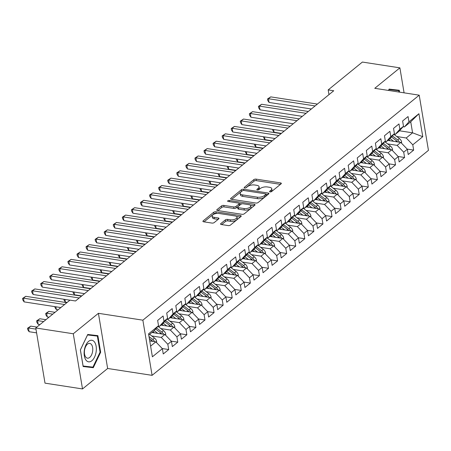 <?xml version="1.0" encoding="UTF-8"?>
<svg xmlns="http://www.w3.org/2000/svg" width="451" height="451" viewBox="0 0 451 451"><rect width="100%" height="100%" fill="white"/><g stroke="black" fill="none" stroke-linecap="round" stroke-linejoin="round"><path stroke-width="0.68" d="M270.036 191.917A1.15 0.502 -9.5 0 0 271.615 191.557L281.074 183.856A1.646 0.716 -9.5 0 0 281.339 183.371A1.646 0.716 -9.5 0 0 280.601 182.92L256.061 179.126A1.646 0.716 -9.5 0 0 253.806 179.639L244.346 187.345A1.15 0.502 -9.5 0 0 244.16 187.684A1.15 0.502 -9.5 0 0 244.673 187.999A1.15 0.502 -9.5 0 0 246.252 187.639L247.475 186.641A5.271 2.283 -9.5 0 1 254.691 184.995L256.737 185.31A5.271 2.283 -9.5 0 1 259.083 186.765A5.271 2.283 -9.5 0 1 258.248 188.309L257.025 189.302A1.15 0.502 -9.5 0 0 256.839 189.64A1.15 0.502 -9.5 0 0 257.358 189.961A1.15 0.502 -9.5 0 0 258.93 189.6L260.159 188.603A5.271 2.283 -9.5 0 1 267.37 186.956L269.416 187.272A5.271 2.283 -9.5 0 1 271.761 188.721A5.271 2.283 -9.5 0 1 270.927 190.266L269.704 191.263A1.15 0.502 -9.5 0 0 269.523 191.602A1.15 0.502 -9.5 0 0 270.036 191.917M220.838 223.589A1.646 0.716 -9.5 0 0 220.573 224.068A1.646 0.716 -9.5 0 0 221.311 224.525L228.195 225.585A1.646 0.716 -9.5 0 0 230.45 225.072L240.958 216.519A1.646 0.716 -9.5 0 0 241.217 216.035A1.646 0.716 -9.5 0 0 240.484 215.584L215.939 211.79A1.646 0.716 -9.5 0 0 213.684 212.303L203.175 220.86A1.646 0.716 -9.5 0 0 202.916 221.345A1.646 0.716 -9.5 0 0 203.649 221.796L211.97 223.082A1.646 0.716 -9.5 0 0 214.225 222.569L218.718 218.904A1.646 0.716 -9.5 0 0 218.983 218.425A1.646 0.716 -9.5 0 0 218.245 217.968L214.124 217.331A4.403 1.911 -9.5 0 1 212.162 216.119A4.403 1.911 -9.5 0 1 214.293 214.028A4.403 1.911 -9.5 0 1 218.887 213.453L235.044 215.95A4.403 1.911 -9.5 0 1 237.006 217.162A4.403 1.911 -9.5 0 1 234.875 219.254A4.403 1.911 -9.5 0 1 230.281 219.829L227.586 219.411A1.646 0.716 -9.5 0 0 225.331 219.925L220.838 223.589L220.979 224.44M73.282 333.768L82.51 388.942L107.642 368.478L98.414 313.31L73.282 333.768L35.776 327.978L69.978 300.129L75.531 300.986L333.74 90.764L328.187 89.907L328.976 94.642M98.414 313.31L142.866 320.176L419.216 95.178L428.45 150.352L152.094 375.345L142.866 320.176M404.079 92.844L399.896 67.853L374.764 88.311L419.216 95.178M399.896 67.853L362.39 62.058L328.187 89.907M255.892 203.04A1.646 0.716 -9.5 0 0 258.147 202.522L268.655 193.969A1.646 0.716 -9.5 0 0 268.914 193.485A1.646 0.716 -9.5 0 0 268.182 193.034L243.636 189.24A1.646 0.716 -9.5 0 0 241.381 189.758L230.873 198.31A1.646 0.716 -9.5 0 0 230.613 198.795A1.646 0.716 -9.5 0 0 231.346 199.246L255.892 203.04M254.804 205.244L244.295 213.797A1.646 0.716 -9.5 0 1 242.04 214.315L217.5 210.521A1.646 0.716 -9.5 0 1 216.768 210.07A1.646 0.716 -9.5 0 1 217.027 209.585L221.526 205.927A1.646 0.716 -9.5 0 1 223.775 205.408L233.731 206.947A1.646 0.716 -9.5 0 0 235.986 206.434L238.968 204.004A1.646 0.716 -9.5 0 0 239.227 203.519A1.646 0.716 -9.5 0 0 238.494 203.068L228.133 201.467A1.15 0.502 -9.5 0 1 227.62 201.152A1.15 0.502 -9.5 0 1 228.178 200.605A1.15 0.502 -9.5 0 1 229.379 200.453L254.33 204.309A1.646 0.716 -9.5 0 1 255.063 204.76A1.646 0.716 -9.5 0 1 254.804 205.244M399.468 130.79L412.575 132.814L410.731 121.781L418.917 113.72L408.939 121.849L408.054 116.555L402.608 120.986L403.493 126.28L399.868 129.234L398.977 123.94L393.537 128.372L394.422 133.665L390.791 136.619L389.906 131.326L384.466 135.757L385.351 141.05L381.721 144.004L380.836 138.711L375.39 143.147L376.275 148.441L372.65 151.395L371.759 146.101L366.319 150.533L367.204 155.826L363.574 158.78L362.689 153.487L357.248 157.918L358.133 163.211L354.503 166.165L353.618 160.872L348.172 165.303L349.057 170.596L345.432 173.55L344.541 168.262L339.101 172.694L339.986 177.987L336.356 180.941L335.471 175.648L330.025 180.079L330.916 185.372L327.285 188.326L326.4 183.033L320.954 187.464L321.839 192.757L318.214 195.711L317.324 190.418L311.883 194.849L312.768 200.143L309.138 203.102L308.253 197.809L302.807 202.24L303.698 207.533L300.067 210.487L299.182 205.194L293.736 209.625L294.621 214.918L290.991 217.872L290.106 212.579L284.666 217.01L285.551 222.304L281.92 225.258L281.035 219.964L275.589 224.401L276.48 229.694L272.849 232.648L271.964 227.355L266.518 231.786L267.404 237.079L263.773 240.033L262.888 234.74L257.448 239.171L258.333 244.465L254.702 247.419L253.817 242.125L248.371 246.556L249.256 251.85L245.632 254.804L244.746 249.51L239.301 253.947L240.186 259.24L236.555 262.194L235.67 256.901L230.23 261.332L231.115 266.626L227.484 269.58L226.599 264.286L221.153 268.717L222.039 274.011L218.414 276.965L217.529 271.671L212.083 276.102L212.968 281.396L209.337 284.35L208.452 279.056L203.012 283.493L203.897 288.787L200.267 291.741L199.381 286.447L193.936 290.878L194.821 296.172L191.196 299.126L190.311 293.832L184.865 298.263L185.75 303.557L182.119 306.511L181.234 301.217L175.794 305.648L176.679 310.942L173.049 313.902L172.164 308.608L166.718 313.039L167.603 318.333L163.978 321.287L163.093 315.993L157.647 320.424L158.532 325.718L153.971 330.825L148.757 335.07M418.917 113.72L422.762 136.687L412.783 144.81L406.227 137.989L396.739 136.523M407.208 149.106L413.668 150.104L412.783 144.81M413.668 150.104L408.223 154.535L407.338 149.242L403.707 152.196L397.156 145.374L387.668 143.908M398.132 156.491L404.592 157.489L403.707 152.196M404.592 157.489L399.152 161.92L398.267 156.627L394.636 159.581L388.08 152.759L378.592 151.294M389.061 163.876L395.521 164.874L394.636 159.581M395.521 164.874L390.076 169.311L389.19 164.017L385.566 166.971L379.009 160.144L369.521 158.679M379.99 171.267L386.451 172.265L385.566 166.971M386.451 172.265L381.005 176.696L380.12 171.403L376.489 174.357L369.938 167.535L360.45 166.069M370.914 178.652L377.374 179.65L376.489 174.357M377.374 179.65L371.934 184.081L371.049 178.788L367.418 181.742L360.862 174.92L351.374 173.455M361.843 186.037L368.304 187.035L367.418 181.742M368.304 187.035L362.858 191.466L361.973 186.173L358.348 189.132L351.791 182.305L342.303 180.84M352.772 193.423L359.233 194.42L358.348 189.132M359.233 194.42L353.787 198.857L352.902 193.564L349.271 196.518L342.721 189.696L333.233 188.23M343.696 200.813L350.156 201.811L349.271 196.518M350.156 201.811L344.716 206.242L343.831 200.949L340.201 203.903L333.644 197.081L324.156 195.616M334.625 208.199L341.086 209.196L340.201 203.903M341.086 209.196L335.64 213.627L334.755 208.334L331.124 211.288L324.573 204.466L315.086 203.001M325.554 215.584L332.015 216.581L331.124 211.288M332.015 216.581L326.569 221.013L325.684 215.719L322.053 218.679L315.497 211.852L306.009 210.386M316.478 222.974L322.939 223.972L322.053 218.679M322.939 223.972L317.498 228.403L316.613 223.11L312.983 226.064L306.426 219.242L296.938 217.777M307.407 230.36L313.868 231.357L312.983 226.064M313.868 231.357L308.422 235.788L307.537 230.495L303.906 233.449L297.356 226.627L287.868 225.162M298.337 237.745L304.797 238.742L303.906 233.449M304.797 238.742L299.351 243.174L298.466 237.88L294.836 240.834L288.279 234.013L278.791 232.547M289.26 245.13L295.721 246.128L294.836 240.834M295.721 246.128L290.281 250.559L289.395 245.271L285.765 248.225L279.208 241.398L269.721 239.932M280.189 252.521L286.65 253.518L285.765 248.225M286.65 253.518L281.204 257.949L280.319 252.656L276.688 255.61L270.138 248.789L260.65 247.323M271.119 259.906L277.579 260.904L276.688 255.61M277.579 260.904L272.133 265.335L271.248 260.041L267.618 262.995L261.061 256.174L251.573 254.708M262.042 267.291L268.503 268.289L267.618 262.995M268.503 268.289L263.063 272.72L262.172 267.426L258.547 270.38L251.991 263.559L242.503 262.093M252.972 274.676L259.432 275.674L258.547 270.38M259.432 275.674L253.986 280.11L253.101 274.817L249.471 277.771L242.92 270.944L233.432 269.478M243.901 282.067L250.361 283.065L249.471 277.771M250.361 283.065L244.916 287.496L244.03 282.202L240.4 285.156L233.844 278.335L224.356 276.869M234.824 289.452L241.285 290.45L240.4 285.156M241.285 290.45L235.845 294.881L234.954 289.587L231.329 292.541L224.773 285.72L215.285 284.254M225.754 296.837L232.214 297.835L231.329 292.541M232.214 297.835L226.768 302.266L225.883 296.972L222.253 299.926L215.702 293.105L206.214 291.639M216.677 304.222L223.138 305.22L222.253 299.926M223.138 305.22L217.698 309.657L216.813 304.363L213.182 307.317L206.626 300.49L197.138 299.03M207.607 311.613L214.067 312.611L213.182 307.317M214.067 312.611L208.627 317.042L207.736 311.748L204.111 314.702L197.555 307.881L188.067 306.415M198.536 318.998L204.996 319.996L204.111 314.702M204.996 319.996L199.551 324.427L198.665 319.133L195.035 322.087L188.484 315.266L178.996 313.8M189.459 326.383L195.92 327.381L195.035 322.087M195.92 327.381L190.48 331.812L189.595 326.518L185.964 329.478L179.408 322.651L169.92 321.185M180.389 333.768L186.849 334.772L185.964 329.478M186.849 334.772L181.403 339.203L180.518 333.909L176.893 336.863L170.337 330.042L160.849 328.576M171.318 341.159L177.779 342.157L176.893 336.863M177.779 342.157L172.333 346.588L171.448 341.294L167.817 344.248L161.266 337.427L151.778 335.961M162.242 348.544L168.702 349.542L167.817 344.248M168.702 349.542L163.262 353.973L162.377 348.679L152.393 356.809L148.554 333.841L158.532 325.718M158.109 326.191L159.417 326.394L163.048 323.435L167.603 318.333M163.978 321.287L159.417 326.394M150.606 346.103L155.82 341.858L149.738 340.917M162.377 348.679L155.82 341.858M167.186 318.801L168.488 319.004L172.119 316.05L176.679 310.942M173.049 313.902L168.488 319.004M161.266 337.427L164.891 334.473L151.948 332.472M171.448 341.294L164.891 334.473M176.256 311.415L177.564 311.618L181.189 308.664L185.75 303.557M182.119 306.511L177.564 311.618M170.337 330.042L173.968 327.082L161.024 325.086M180.518 333.909L173.968 327.082M185.327 304.03L186.635 304.233L190.266 301.279L194.821 296.172M191.196 299.126L186.635 304.233M179.408 322.651L183.038 319.697L170.095 317.701M189.595 326.518L183.038 319.697M194.404 296.645L195.706 296.843L199.336 293.889L203.897 288.787M200.267 291.741L195.706 296.843M188.484 315.266L192.109 312.312L179.165 310.311M198.665 319.133L192.109 312.312M203.474 289.254L204.782 289.457L208.413 286.503L212.968 281.396M209.337 284.35L204.782 289.457M197.555 307.881L201.185 304.927L188.242 302.925M207.736 311.748L201.185 304.927M212.545 281.869L213.853 282.072L217.483 279.118L222.039 274.011M218.414 276.965L213.853 282.072M206.626 300.49L210.256 297.536L197.312 295.54M216.813 304.363L210.256 297.536M221.621 274.484L222.924 274.687L226.554 271.733L231.115 266.626M227.484 269.58L222.924 274.687M215.702 293.105L219.327 290.151L206.383 288.15M225.883 296.972L219.327 290.151M230.692 267.099L232 267.296L235.631 264.342L240.186 259.24M236.555 262.194L232 267.296M224.773 285.72L228.403 282.766L215.46 280.764M234.954 289.587L228.403 282.766M239.763 259.708L241.071 259.911L244.701 256.957L249.256 251.85M245.632 254.804L241.071 259.911M233.844 278.335L237.474 275.381L224.53 273.379M244.03 282.202L237.474 275.381M248.839 252.323L250.147 252.526L253.772 249.572L258.333 244.465M254.702 247.419L250.147 252.526M242.92 270.944L246.545 267.99L233.601 265.994M253.101 274.817L246.545 267.99M257.91 244.938L259.218 245.141L262.848 242.187L267.404 237.079M263.773 240.033L259.218 245.141M251.991 263.559L255.621 260.605L242.677 258.603M262.172 267.426L255.621 260.605M266.981 237.553L268.289 237.75L271.919 234.796L276.48 229.694M272.849 232.648L268.289 237.75M261.061 256.174L264.692 253.22L251.748 251.218M271.248 260.041L264.692 253.22M276.057 230.162L277.365 230.365L280.99 227.411L285.551 222.304M281.92 225.258L277.365 230.365M270.138 248.789L273.763 245.834L260.825 243.833M280.319 252.656L273.763 245.834M285.128 222.777L286.436 222.98L290.066 220.026L294.621 214.918M290.991 217.872L286.436 222.98M279.208 241.398L282.839 238.444L269.895 236.448M289.395 245.271L282.839 238.444M294.199 215.392L295.506 215.595L299.137 212.635L303.698 207.533M300.067 210.487L295.506 215.595M288.279 234.013L291.91 231.059L278.966 229.057M298.466 237.88L291.91 231.059M303.275 208.001L304.583 208.204L308.208 205.25L312.768 200.143M309.138 203.102L304.583 208.204M297.356 226.627L300.986 223.673L288.042 221.672M307.537 230.495L300.986 223.673M312.346 200.616L313.654 200.819L317.284 197.865L321.839 192.757M318.214 195.711L313.654 200.819M306.426 219.242L310.057 216.283L297.113 214.287M316.613 223.11L310.057 216.283M321.416 193.231L322.724 193.434L326.355 190.48L330.916 185.372M327.285 188.326L322.724 193.434M315.497 211.852L319.128 208.898L306.184 206.902M325.684 215.719L319.128 208.898M330.493 185.846L331.801 186.049L335.426 183.089L339.986 177.987M336.356 180.941L331.801 186.049M324.573 204.466L328.204 201.512L315.26 199.511M334.755 208.334L328.204 201.512M339.564 178.455L340.871 178.658L344.502 175.704L349.057 170.596M345.432 173.55L340.871 178.658M333.644 197.081L337.275 194.127L324.331 192.126M343.831 200.949L337.275 194.127M348.64 171.07L349.942 171.273L353.573 168.319L358.133 163.211M354.503 166.165L349.942 171.273M342.721 189.696L346.345 186.737L333.402 184.741M352.902 193.564L346.345 186.737M357.711 163.685L359.019 163.888L362.643 160.934L367.204 155.826M363.574 158.78L359.019 163.888M351.791 182.305L355.422 179.351L342.478 177.35M361.973 186.173L355.422 179.351M366.781 156.3L368.089 156.497L371.72 153.543L376.275 148.441M372.65 151.395L368.089 156.497M360.862 174.92L364.493 171.966L351.549 169.965M371.049 178.788L364.493 171.966M375.858 148.909L377.16 149.112L380.791 146.158L385.351 141.05M381.721 144.004L377.16 149.112M369.938 167.535L373.563 164.581L360.62 162.58M380.12 171.403L373.563 164.581M384.928 141.524L386.236 141.727L389.861 138.773L394.422 133.665M390.791 136.619L386.236 141.727M379.009 160.144L382.64 157.19L369.696 155.195M389.19 164.017L382.64 157.19M393.999 134.139L395.307 134.342L398.938 131.388L403.493 126.28M399.868 129.234L395.307 134.342M388.08 152.759L391.71 149.805L378.767 147.804M398.267 156.627L391.71 149.805M403.076 126.754L404.378 126.951L410.731 121.781M408.939 121.849L404.378 126.951M397.156 145.374L400.781 142.42L387.837 140.419M407.338 149.242L400.781 142.42M35.776 327.978L45.004 383.147L82.51 388.942M107.642 368.478L152.094 375.345M406.227 137.989L412.575 132.814L422.762 136.687M399.58 92.145L399.265 90.268L389.123 89.089L388.48 90.431M100.652 352.27L97.873 335.651L87.725 334.473L80.363 349.908L83.142 366.522L93.289 367.706L100.652 352.27L100.06 352.175L92.923 367.142L83.091 366.003L80.402 349.903L87.533 334.946L97.365 336.091L100.06 352.186M271.107 191.816L271.181 191.76A5.271 2.283 -9.5 0 0 272.015 190.215L271.761 188.721M259.083 186.765L259.331 188.253A5.271 2.283 -9.5 0 1 258.496 189.798L258.429 189.854M280.466 184.352L256.309 180.62A1.646 0.716 -9.5 0 0 254.054 181.133L245.75 187.898M242.21 190.931A1.646 0.716 -9.5 0 0 241.635 191.247L231.735 199.308M268.046 194.466L265.949 194.139A1.15 0.502 -9.5 0 0 265.43 193.817L243.89 190.485A1.15 0.502 -9.5 0 0 242.311 190.846L241.02 191.9A5.271 2.283 -9.5 0 0 240.186 193.445A5.271 2.283 -9.5 0 0 242.537 194.894L257.262 197.166A5.271 2.283 -9.5 0 0 264.472 195.52L265.763 194.471A1.15 0.502 -9.5 0 0 265.949 194.133L266.197 195.627A1.15 0.502 -9.5 0 1 266.011 195.959L264.72 197.014L264.472 195.52M240.186 193.445L240.434 194.933A5.271 2.283 -9.5 0 0 242.785 196.382L242.537 194.894M264.72 197.014A5.271 2.283 -9.5 0 1 257.51 198.66L242.785 196.382M217.884 210.583L221.774 207.415L221.526 205.927M239.227 203.519L239.481 205.013A1.646 0.716 -9.5 0 1 239.216 205.493L236.234 207.922A1.646 0.716 -9.5 0 1 233.979 208.441L224.029 206.902A1.646 0.716 -9.5 0 0 221.774 207.415M239.193 203.424L241.928 203.841M250.209 205.12L254.195 205.741M244.059 208.542A4.403 1.911 -9.5 0 0 248.653 207.967A4.403 1.911 -9.5 0 0 250.784 205.876A4.403 1.911 -9.5 0 0 248.822 204.664L243.134 203.784A1.646 0.716 -9.5 0 0 240.879 204.297L237.891 206.727A1.646 0.716 -9.5 0 0 237.632 207.212A1.646 0.716 -9.5 0 0 238.365 207.663L244.059 208.542L244.307 210.036A4.403 1.911 -9.5 0 0 248.901 209.461A4.403 1.911 -9.5 0 0 251.038 207.37L250.784 205.876M237.632 207.212L237.88 208.7A1.646 0.716 -9.5 0 0 238.618 209.157L238.365 207.663M244.307 210.036L238.618 209.157M237.006 217.162L237.254 218.65A4.403 1.911 -9.5 0 1 235.123 220.748A4.403 1.911 -9.5 0 1 230.529 221.317L227.834 220.905A1.646 0.716 -9.5 0 0 225.585 221.418L221.695 224.581M212.162 216.119L212.41 217.613A4.403 1.911 -9.5 0 0 214.372 218.825L214.124 217.331M218.109 219.4L214.372 218.825M216.999 213.408L216.192 213.284A1.646 0.716 -9.5 0 0 213.937 213.797L204.038 221.858M240.349 217.016L236.425 216.407M393.52 89.896L393.469 89.597M92.128 335.279L92.077 334.98M83.102 366.297L87.455 366.804L87.584 366.522M87.455 366.804L93.289 367.706M401.508 143.176L401.632 142.076A4.448 3.185 -129.2 0 0 399.428 138.587L393.853 134.302M393.633 141.315L390.053 138.564M390.34 140.808L388.813 139.63M273.605 129.516L274.067 132.273L281.373 133.4M399.496 142.223A4.448 3.185 -129.2 0 0 397.703 139.99L392.409 135.92M391.496 136.946L396.615 140.881A4.448 3.185 50.8 0 1 397.686 141.941M274.067 132.273L272.754 130.322L272.59 129.358M315.114 105.934L268.452 98.724L270.718 96.875L317.38 104.085M311.365 108.984L269.072 102.45L268.452 98.724L267.511 99.006L270.718 96.875M269.072 102.45L267.764 100.5L267.511 99.006M392.438 150.561L392.556 149.461A4.448 3.185 -129.2 0 0 390.357 145.977L384.782 141.693M384.562 148.7L380.977 145.949M381.27 148.193L379.736 147.015M264.528 136.901L264.991 139.658L272.303 140.791M390.425 149.608A4.448 3.185 -129.2 0 0 388.632 147.381L383.333 143.311M382.42 144.331L387.544 148.266A4.448 3.185 50.8 0 1 388.615 149.326M264.991 139.658L263.677 137.707L263.519 136.743M383.367 157.951L383.485 156.847A4.448 3.185 -129.2 0 0 381.287 153.363L375.706 149.078M375.491 156.085L371.906 153.334M372.199 155.578L370.666 154.405M255.458 144.286L255.92 147.049L263.226 148.176M381.354 156.993A4.448 3.185 -129.2 0 0 379.562 154.766L374.262 150.696M373.349 151.716L378.474 155.651A4.448 3.185 50.8 0 1 379.545 156.717M255.92 147.049L254.606 145.092L254.449 144.134M306.043 113.319L259.376 106.109L261.648 104.266L308.309 111.47M302.294 116.369L260.001 109.835L259.376 106.109L258.44 106.397L261.648 104.266M260.001 109.835L258.688 107.885L258.44 106.397M296.967 120.705L250.305 113.494L252.571 111.651L299.238 118.855M293.218 123.754L250.931 117.226L250.305 113.494L249.369 113.782L252.571 111.651M250.931 117.226L249.617 115.276L249.369 113.782M388.993 89.36L398.757 90.707L398.988 92.055M388.897 89.557L398.757 90.707M388.514 90.437L388.931 89.563M85.932 360.05A10.909 5.953 98.8 0 0 94.58 357.04A10.909 5.953 98.8 0 0 94.524 342.044A10.909 5.953 98.8 0 0 85.876 345.054A10.909 5.953 98.8 0 0 85.932 360.05M85.645 356.955A7.464 4.076 98.8 0 0 87.443 358.173A7.464 4.076 98.8 0 0 92.201 353.229A7.464 4.076 98.8 0 0 91.525 344.626A7.464 4.076 98.8 0 0 89.726 343.414A7.464 4.076 98.8 0 0 84.968 348.352A7.464 4.076 98.8 0 0 85.645 356.955M87.601 334.743L97.365 336.091M374.291 165.337L374.415 164.232A4.448 3.185 -129.2 0 0 372.21 160.748L366.635 156.463M366.415 163.476L362.835 160.719M363.123 162.969L361.589 161.791M246.387 151.677L246.849 154.434L254.155 155.561M372.278 164.378A4.448 3.185 -129.2 0 0 370.485 162.151L365.192 158.081M364.278 159.102L369.397 163.036A4.448 3.185 50.8 0 1 370.468 164.102M246.849 154.434L245.536 152.483L245.372 151.519M365.22 172.722L365.338 171.622A4.448 3.185 -129.2 0 0 363.14 168.133L357.564 163.848M357.344 170.861L353.759 168.11M354.052 170.354L352.519 169.176M237.311 159.062L237.773 161.819L245.079 162.946M363.207 171.769A4.448 3.185 -129.2 0 0 361.414 169.537L356.115 165.466M355.202 166.492L360.326 170.427A4.448 3.185 50.8 0 1 361.398 171.487M237.773 161.819L236.459 159.868L236.301 158.904M287.896 128.09L241.234 120.885L243.501 119.036L290.162 126.246M284.147 131.145L241.854 124.611L241.234 120.885L240.293 121.167L243.501 119.036M241.854 124.611L240.546 122.661L240.293 121.167M278.825 135.48L232.158 128.27L234.43 126.421L281.091 133.631M275.076 138.53L232.784 131.996L232.158 128.27L231.222 128.558L234.43 126.421M232.784 131.996L231.47 130.046L231.222 128.558M356.149 180.112L356.267 179.008A4.448 3.185 -129.2 0 0 354.063 175.524L348.488 171.239M348.273 178.246L344.688 175.495M344.981 177.739L343.448 176.561M228.24 166.447L228.702 169.204L236.008 170.337M354.136 179.154A4.448 3.185 -129.2 0 0 352.344 176.927L347.044 172.857M346.131 173.877L351.256 177.812A4.448 3.185 50.8 0 1 352.327 178.872M228.702 169.204L227.389 167.253L227.231 166.289M269.749 142.866L223.087 135.655L225.353 133.812L272.021 141.016M266 145.915L223.713 139.382L223.087 135.655L222.151 135.943L225.353 133.812M223.713 139.382L222.399 137.431L222.151 135.943M347.073 187.498L347.197 186.393A4.448 3.185 -129.2 0 0 344.992 182.909L339.417 178.624M339.197 185.637L335.617 182.88M335.905 185.124L334.371 183.952M219.169 173.832L219.631 176.595L226.938 177.722M345.06 186.539A4.448 3.185 -129.2 0 0 343.267 184.312L337.974 180.242M337.06 181.263L342.179 185.198A4.448 3.185 50.8 0 1 343.25 186.263M219.631 176.595L218.318 174.644L218.154 173.68M260.678 150.251L214.016 143.04L216.283 141.197L262.944 148.407M256.929 153.306L214.637 146.772L214.016 143.04L213.075 143.328L216.283 141.197M214.637 146.772L213.329 144.822L213.075 143.328M338.002 194.883L338.12 193.783A4.448 3.185 -129.2 0 0 335.922 190.294L330.341 186.009M330.126 193.022L326.541 190.266M326.834 192.515L325.301 191.337M210.093 181.223L210.555 183.98L217.861 185.107M335.989 193.924A4.448 3.185 -129.2 0 0 334.197 191.698L328.897 187.627M327.984 188.648L333.109 192.583A4.448 3.185 50.8 0 1 334.18 193.648M210.555 183.98L209.241 182.029L209.084 181.065M251.607 157.636L204.94 150.431L207.212 148.582L253.874 155.792M247.858 160.691L205.566 154.157L204.94 150.431L204.004 150.713L207.212 148.582M205.566 154.157L204.252 152.207L204.004 150.713M328.931 202.268L329.05 201.169A4.448 3.185 -129.2 0 0 326.845 197.679L321.27 193.394M321.056 200.407L317.47 197.656M317.763 199.9L316.23 198.722M201.022 188.608L201.484 191.365L208.79 192.492M326.919 201.315A4.448 3.185 -129.2 0 0 325.126 199.083L319.827 195.012M318.913 196.038L324.038 199.973A4.448 3.185 50.8 0 1 325.109 201.033M201.484 191.365L200.171 189.414L200.007 188.45M242.531 165.027L195.869 157.816L198.136 155.967L244.803 163.177M238.782 168.076L196.495 161.543L195.869 157.816L194.933 158.104L198.136 155.967M196.495 161.543L195.182 159.592L194.933 158.104M319.855 209.659L319.979 208.554A4.448 3.185 -129.2 0 0 317.775 205.07L312.199 200.785M311.979 207.793L308.394 205.042M308.687 207.285L307.154 206.107M191.951 195.993L192.414 198.75L199.72 199.883M317.842 208.7A4.448 3.185 -129.2 0 0 316.05 206.473L310.756 202.403M309.843 203.424L314.961 207.359A4.448 3.185 50.8 0 1 316.033 208.418M192.414 198.75L191.1 196.799L190.936 195.835M233.46 172.412L186.799 165.201L189.065 163.358L235.726 170.563M229.711 175.462L187.419 168.928L186.799 165.201L185.857 165.489L189.065 163.358M187.419 168.928L186.105 166.977L185.857 165.489M310.784 217.044L310.902 215.939A4.448 3.185 -129.2 0 0 308.704 212.455L303.123 208.17M302.909 215.183L299.323 212.427M299.616 214.67L298.083 213.498M182.875 203.378L183.337 206.141L190.643 207.268M308.772 216.085A4.448 3.185 -129.2 0 0 306.979 213.859L301.68 209.788M300.766 210.809L305.891 214.744A4.448 3.185 50.8 0 1 306.962 215.809M183.337 206.141L182.024 204.19L181.866 203.226M224.384 179.797L177.722 172.592L179.994 170.743L226.656 177.953M220.635 182.852L178.348 176.318L177.722 172.592L176.786 172.874L179.994 170.743M178.348 176.318L177.034 174.368L176.786 172.874M301.713 224.429L301.832 223.33A4.448 3.185 -129.2 0 0 299.627 219.84L294.052 215.555M293.832 222.569L290.252 219.817M290.545 222.061L289.012 220.883M173.804 210.769L174.266 213.526L181.573 214.653M299.701 223.476A4.448 3.185 -129.2 0 0 297.908 221.244L292.609 217.173M291.696 218.199L296.82 222.129A4.448 3.185 50.8 0 1 297.891 223.194M174.266 213.526L172.953 211.575L172.789 210.611M215.313 187.182L168.651 179.977L170.918 178.128L217.579 185.338M211.564 190.237L169.277 183.704L168.651 179.977L167.716 180.259L170.918 178.128M169.277 183.704L167.964 181.753L167.716 180.259M292.637 231.814L292.761 230.715A4.448 3.185 -129.2 0 0 290.557 227.231L284.981 222.946M284.761 229.954L281.176 227.203M281.469 229.446L279.936 228.268M164.733 218.154L165.196 220.911L172.502 222.039M290.624 230.861A4.448 3.185 -129.2 0 0 288.832 228.629L283.538 224.564M282.625 225.585L287.744 229.52A4.448 3.185 50.8 0 1 288.815 230.579M165.196 220.911L163.882 218.96L163.719 217.996M206.242 194.573L159.581 187.362L161.847 185.513L208.509 192.724M202.493 197.623L160.201 191.089L159.581 187.362L158.639 187.65L161.847 185.513M160.201 191.089L158.887 189.138L158.639 187.65M283.566 239.205L283.685 238.1A4.448 3.185 -129.2 0 0 281.486 234.616L275.905 230.331M275.691 237.339L272.105 234.588M272.398 236.831L270.865 235.653M155.657 225.539L156.119 228.302L163.425 229.429M281.554 238.246A4.448 3.185 -129.2 0 0 279.761 236.02L274.462 231.949M273.548 232.97L278.673 236.905A4.448 3.185 50.8 0 1 279.744 237.965M156.119 228.302L154.806 226.346L154.648 225.387M197.166 201.958L150.504 194.747L152.776 192.904L199.438 200.109M193.417 205.008L151.13 198.479L150.504 194.747L149.569 195.035L152.776 192.904M151.13 198.479L149.817 196.523L149.569 195.035M274.496 246.59L274.614 245.485A4.448 3.185 -129.2 0 0 272.41 242.001L266.834 237.716M266.614 244.73L263.034 241.973M263.322 244.216L261.794 243.044M146.586 232.93L147.049 235.687L154.355 236.814M272.483 245.632A4.448 3.185 -129.2 0 0 270.69 243.405L265.391 239.334M264.478 240.355L269.597 244.29A4.448 3.185 50.8 0 1 270.673 245.355M147.049 235.687L145.735 233.736L145.572 232.772M188.095 209.343L141.434 202.138L143.7 200.289L190.361 207.499M184.346 212.398L142.059 205.865L141.434 202.138L140.492 202.42L143.7 200.289M142.059 205.865L140.746 203.914L140.492 202.42M265.419 253.975L265.543 252.876A4.448 3.185 -129.2 0 0 263.339 249.386L257.763 245.102M257.544 252.115L253.958 249.364M254.251 251.607L252.718 250.429M137.516 240.315L137.972 243.072L145.284 244.2M263.407 253.022A4.448 3.185 -129.2 0 0 261.614 250.79L256.315 246.72M255.407 247.746L260.526 251.675A4.448 3.185 50.8 0 1 261.597 252.74M137.972 243.072L136.664 241.122L136.501 240.157M179.024 216.728L132.363 209.523L134.629 207.674L181.291 214.885M175.276 219.784L132.983 213.25L132.363 209.523L131.421 209.805L134.629 207.674M132.983 213.25L131.669 211.299L131.421 209.805M256.348 261.36L256.467 260.261A4.448 3.185 -129.2 0 0 254.268 256.777L248.687 252.492M248.473 259.5L244.887 256.749M245.181 258.992L243.647 257.814M128.439 247.7L128.901 250.457L136.208 251.59M254.336 260.407A4.448 3.185 -129.2 0 0 252.543 258.181L247.244 254.11M246.331 255.131L251.455 259.066A4.448 3.185 50.8 0 1 252.526 260.126M128.901 250.457L127.588 248.507L127.43 247.543M169.948 224.119L123.286 216.908L125.558 215.065L172.22 222.27M166.199 227.169L123.912 220.635L123.286 216.908L122.351 217.196L125.558 215.065M123.912 220.635L122.599 218.684L122.351 217.196M247.278 268.751L247.396 267.646A4.448 3.185 -129.2 0 0 245.192 264.162L239.616 259.877M239.396 266.885L235.817 264.134M236.104 266.378L234.576 265.199M119.368 255.086L119.831 257.848L127.137 258.975M245.259 267.793A4.448 3.185 -129.2 0 0 243.472 265.566L238.173 261.495M237.26 262.516L242.379 266.451A4.448 3.185 50.8 0 1 243.455 267.516M119.831 257.848L118.517 255.892L118.354 254.933M160.877 231.504L114.216 224.294L116.482 222.45L163.144 229.655M157.128 234.554L114.842 228.026L114.216 224.294L113.274 224.581L116.482 222.45M114.842 228.026L113.528 226.069L113.274 224.581M238.201 276.136L238.325 275.031A4.448 3.185 -129.2 0 0 236.121 271.547L230.546 267.263M230.326 274.276L226.74 271.519M227.033 273.768L225.5 272.59M110.298 262.476L110.754 265.233L118.066 266.361M236.189 275.178A4.448 3.185 -129.2 0 0 234.396 272.951L229.097 268.881M228.189 269.901L233.308 273.836A4.448 3.185 50.8 0 1 234.379 274.901M110.754 265.233L109.446 263.283L109.283 262.319M151.807 238.889L105.145 231.684L107.411 229.835L154.073 237.046M148.058 241.945L105.765 235.411L105.145 231.684L104.204 231.966L107.411 229.835M105.765 235.411L104.452 233.46L104.204 231.966M229.131 283.521L229.249 282.422A4.448 3.185 -129.2 0 0 227.05 278.932L221.469 274.648M221.255 281.661L217.67 278.91M217.963 281.153L216.429 279.975M101.221 269.861L101.684 272.618L108.99 273.746M227.118 282.568A4.448 3.185 -129.2 0 0 225.325 280.336L220.026 276.266M219.113 277.292L224.237 281.227A4.448 3.185 50.8 0 1 225.308 282.287M101.684 272.618L100.37 270.668L100.212 269.704M142.73 246.28L96.069 239.069L98.341 237.22L145.002 244.431M138.981 249.33L96.694 242.796L96.069 239.069L95.133 239.357L98.341 237.22M96.694 242.796L95.381 240.845L95.133 239.357M220.06 290.912L220.178 289.807A4.448 3.185 -129.2 0 0 217.974 286.323L212.398 282.038M212.179 289.046L208.599 286.295M208.886 288.539L207.359 287.36M92.151 277.247L92.613 280.003L99.919 281.136M218.042 289.954A4.448 3.185 -129.2 0 0 216.255 287.727L210.955 283.656M210.042 284.677L215.161 288.612A4.448 3.185 50.8 0 1 216.232 289.672M92.613 280.003L91.299 278.053L91.136 277.089M133.659 253.665L86.998 246.455L89.264 244.611L135.926 251.816M129.911 256.715L87.624 250.181L86.998 246.455L86.056 246.742L89.264 244.611M87.624 250.181L86.31 248.23L86.056 246.742M210.983 298.297L211.102 297.192A4.448 3.185 -129.2 0 0 208.903 293.708L203.328 289.424M203.108 296.437L199.522 293.68M199.816 295.924L198.282 294.751M83.08 284.632L83.536 287.394L90.848 288.522M208.971 297.339A4.448 3.185 -129.2 0 0 207.178 295.112L201.879 291.042M200.971 292.062L206.09 295.997A4.448 3.185 50.8 0 1 207.161 297.062M83.536 287.394L82.229 285.444L82.065 284.48M124.589 261.05L77.927 253.84L80.193 251.996L126.855 259.201M120.84 264.1L78.547 257.572L77.927 253.84L76.986 254.127L80.193 251.996M78.547 257.572L77.234 255.621L76.986 254.127M201.913 305.682L202.031 304.577A4.448 3.185 -129.2 0 0 199.832 301.093L194.251 296.809M194.037 303.822L190.452 301.065M190.745 303.314L189.211 302.136M74.003 292.022L74.466 294.779L81.772 295.907M199.9 304.724A4.448 3.185 -129.2 0 0 198.107 302.497L192.808 298.427M191.895 299.447L197.019 303.382A4.448 3.185 50.8 0 1 198.09 304.448M74.466 294.779L73.152 292.829L72.994 291.865M115.512 268.435L68.851 261.23L71.123 259.381L117.784 266.592M111.763 271.491L69.477 264.957L68.851 261.23L67.915 261.512L71.123 259.381M69.477 264.957L68.163 263.006L67.915 261.512M192.836 313.067L192.96 311.968A4.448 3.185 -129.2 0 0 190.756 308.478L185.181 304.194M184.961 311.207L181.381 308.456M181.668 310.7L180.141 309.521M64.933 299.408L65.395 302.164L67.143 302.435M190.824 312.115A4.448 3.185 -129.2 0 0 189.031 309.882L183.737 305.812M182.824 306.838L187.943 310.773A4.448 3.185 50.8 0 1 189.014 311.833M65.395 302.164L64.081 300.214L63.918 299.25M106.442 275.826L59.78 268.616L62.046 266.767L108.708 273.977M102.693 278.876L60.4 272.342L59.78 268.616L58.839 268.903L62.046 266.767M60.4 272.342L59.092 270.391L58.839 268.903M183.766 320.458L183.884 319.353A4.448 3.185 -129.2 0 0 181.685 315.869L176.11 311.585M175.89 318.592L172.305 315.841M172.598 318.085L171.064 316.906M55.856 306.793L56.319 309.549L58.072 309.82M181.753 319.5A4.448 3.185 -129.2 0 0 179.96 317.273L174.661 313.203M173.753 314.223L178.872 318.158A4.448 3.185 50.8 0 1 179.943 319.218M56.319 309.549L55.011 307.599L54.847 306.635M97.371 283.211L50.704 276.001L52.976 274.157L99.637 281.362M93.622 286.261L51.329 279.727L50.704 276.001L49.768 276.288L52.976 274.157M51.329 279.727L50.016 277.777L49.768 276.288M174.695 327.843L174.813 326.738A4.448 3.185 -129.2 0 0 172.615 323.254L167.033 318.97M166.819 325.983L163.234 323.226M163.527 325.47L161.994 324.297M55.016 312.312L48.894 311.365L46.622 313.208L47.248 316.94L49.001 317.211M172.682 326.885A4.448 3.185 -129.2 0 0 170.89 324.658L165.59 320.588M164.677 321.608L169.801 325.543A4.448 3.185 50.8 0 1 170.873 326.609M47.248 316.94L45.934 314.99L45.686 313.496L46.622 313.208L52.75 314.155M45.686 313.496L48.894 311.365M88.295 290.596L41.633 283.386L43.899 281.542L90.566 288.753M84.546 293.652L42.259 287.118L41.633 283.386L40.697 283.673L43.899 281.542M42.259 287.118L40.945 285.167L40.697 283.673M165.618 335.228L165.742 334.129A4.448 3.185 -129.2 0 0 163.538 330.639L157.963 326.355M157.743 333.368L154.163 330.617M154.451 332.861L152.923 331.682M45.946 319.697L39.818 318.75L37.551 320.599L38.177 324.325L39.925 324.596M163.606 334.27A4.448 3.185 -129.2 0 0 161.813 332.043L156.52 327.973M155.606 328.999L160.725 332.928A4.448 3.185 50.8 0 1 161.796 333.994M38.177 324.325L36.864 322.375L36.616 320.881L37.551 320.599L43.674 321.546M36.616 320.881L39.818 318.75M79.224 297.981L32.562 290.777L34.828 288.928L81.49 296.138M69.916 300.18L33.182 294.503L32.562 290.777L31.621 291.058L34.828 288.928M33.182 294.503L31.874 292.552L31.621 291.058M156.548 342.613L156.666 341.514A4.448 3.185 -129.2 0 0 154.468 338.024L149.659 334.338M36.869 327.082L30.747 326.135L28.481 327.984L29.101 331.71L36.593 332.866M154.535 341.661A4.448 3.185 -129.2 0 0 152.742 339.428L149.005 336.559M149.337 338.538L151.654 340.319A4.448 3.185 50.8 0 1 152.726 341.379M29.101 331.71L27.793 329.76L27.539 328.272L28.481 327.984L35.967 329.14M27.539 328.272L30.747 326.135M64.594 304.51L23.486 298.162L25.758 296.313L66.861 302.666M60.846 307.565L24.112 301.888L23.486 298.162L22.55 298.449L25.758 296.313M24.112 301.888L22.798 299.938L22.55 298.449M271.181 191.76L270.927 190.266M257.126 189.899L257.025 189.302M258.496 189.798L258.248 188.309M244.442 187.943L244.346 187.345M254.054 181.133L253.806 179.639M256.309 180.62L256.061 179.126M280.798 184.081L280.601 182.92M269.805 191.861L269.704 191.263M231.019 199.167L230.873 198.31M241.635 191.247L241.381 189.758M243.844 190.48L243.636 189.24M268.373 194.195L268.182 193.034M266.011 195.959L265.763 194.471M257.51 198.66L257.262 197.166M217.168 210.437L217.027 209.585M224.029 206.902L223.775 205.408M233.979 208.441L233.731 206.947M236.234 207.922L235.986 206.434M239.216 205.493L238.968 204.004M229.587 201.693L229.379 200.453M254.527 205.47L254.33 204.309M225.585 221.418L225.331 219.925M227.834 220.905L227.586 219.411M230.529 221.317L230.281 219.829M218.442 219.13L218.245 217.968M203.322 221.712L203.175 220.86M213.937 213.797L213.684 212.303M216.192 213.284L215.939 211.79M240.676 216.745L240.484 215.584M401.018 142.663L401.621 142.166M397.703 139.99L399.428 138.587M395.69 141.631L396.615 140.881M391.942 150.048L392.55 149.552M388.632 147.381L390.357 145.977M386.62 149.022L387.544 148.266M382.871 157.433L383.474 156.942M379.562 154.766L381.287 153.363M377.543 156.407L378.474 155.651M373.8 164.824L374.403 164.327M370.485 162.151L372.21 160.748M368.473 163.792L369.397 163.036M364.724 172.209L365.333 171.713M361.414 169.537L363.14 168.133M359.402 171.177L360.326 170.427M355.653 179.594L356.256 179.103M352.344 176.927L354.063 175.524M350.326 178.568L351.256 177.812M346.577 186.979L347.185 186.488M343.267 184.312L344.992 182.909M341.255 185.953L342.179 185.198M337.506 194.37L338.115 193.874M334.197 191.698L335.922 190.294M332.184 193.338L333.109 192.583M328.435 201.755L329.038 201.259M325.126 199.083L326.845 197.679M323.108 200.723L324.038 199.973M319.359 209.14L319.968 208.65M316.05 206.473L317.775 205.07M314.037 208.114L314.961 207.359M310.288 216.525L310.897 216.035M306.979 213.859L308.704 212.455M304.966 215.499L305.891 214.744M301.217 223.916L301.82 223.42M297.908 221.244L299.627 219.84M295.89 222.884L296.82 222.129M292.141 231.301L292.75 230.805M288.832 228.629L290.557 227.231M286.819 230.269L287.744 229.52M283.07 238.686L283.679 238.196M279.761 236.02L281.486 234.616M277.748 237.66L278.673 236.905M273.999 246.071L274.603 245.581M270.69 243.405L272.41 242.001M268.672 245.045L269.597 244.29M264.923 253.462L265.532 252.966M261.614 250.79L263.339 249.386M259.601 252.43L260.526 251.675M255.852 260.847L256.461 260.351M252.543 258.181L254.268 256.777M250.525 259.821L251.455 259.066M246.782 268.232L247.385 267.742M243.472 265.566L245.192 264.162M241.454 267.206L242.379 266.451M237.705 275.623L238.314 275.127M234.396 272.951L236.121 271.547M232.383 274.591L233.308 273.836M228.634 283.008L229.238 282.512M225.325 280.336L227.05 278.932M223.307 281.976L224.237 281.227M219.564 290.393L220.167 289.897M216.255 287.727L217.974 286.323M214.236 289.367L215.161 288.612M210.487 297.778L211.096 297.288M207.178 295.112L208.903 293.708M205.166 296.752L206.09 295.997M201.417 305.169L202.02 304.673M198.107 302.497L199.832 301.093M196.089 304.137L197.019 303.382M192.346 312.554L192.949 312.058M189.031 309.882L190.756 308.478M187.018 311.523L187.943 310.773M183.269 319.939L183.878 319.449M179.96 317.273L181.685 315.869M177.948 318.913L178.872 318.158M174.199 327.325L174.802 326.834M170.89 324.658L172.615 323.254M168.871 326.298L169.801 325.543M165.128 334.715L165.731 334.219M161.813 332.043L163.538 330.639M159.801 333.684L160.725 332.928M156.052 342.1L156.66 341.604M152.742 339.428L154.468 338.024M150.73 341.069L151.654 340.319"/></g></svg>
